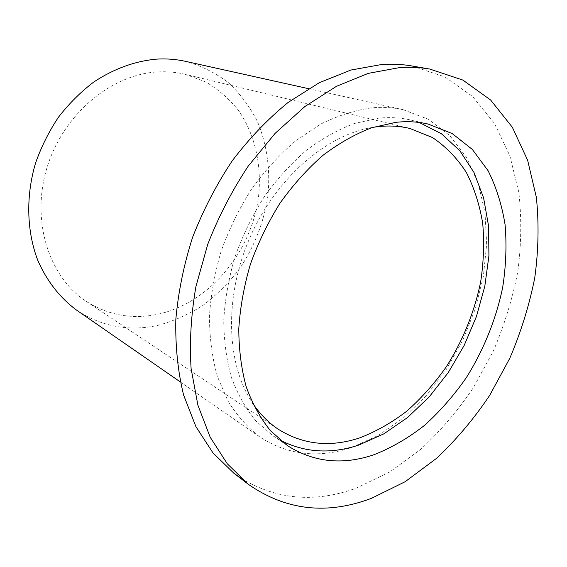 <?xml version="1.0" encoding="UTF-8"?>
<svg xmlns="http://www.w3.org/2000/svg" width="567" height="567" viewBox="0 0 567 567"><rect width="100%" height="100%" fill="white"/><g stroke="black" fill="none" stroke-linecap="round" stroke-linejoin="round"><path stroke-width="0.43" stroke-dasharray="2.83 2.13" d="M419.254 122.465L410.593 119.998C400.444 117.638 389.756 117.036 378.529 118.191L354.368 123.478C337.953 129.694 321.85 138.717 306.067 150.546C290.743 163.87 276.71 179.413 263.96 197.167C252.209 215.928 242.541 235.829 234.965 256.858C228.742 278.177 225 299.305 223.738 320.263C223.922 340.732 226.481 359.818 231.428 377.53C237.63 394.15 245.724 408.566 255.71 420.778L272.649 435.591L280.346 440.261M372.895 127.341C326.564 134.585 275.831 178.236 249.87 237.686C223.866 297.122 226.283 364.007 252.435 402.931M185.345 74.334C176.316 72.158 166.96 71.364 157.272 71.952C110.962 74.461 62.972 114.562 46.962 167.811C30.753 221.017 49.053 277.072 86.149 301.275C108.247 315.273 132.104 319.611 157.718 314.288C208.94 303.203 251.032 252.847 258.41 197.628C262.082 166.181 255.306 134.847 238.558 110.501C229.373 98.998 218.501 89.515 205.927 82.045L185.345 74.334L409.87 128.468M76.751 310.241C101.72 326.599 128.716 331.66 157.739 325.415C173.651 321.135 188.761 314.416 203.078 305.273C216.707 294.918 228.848 282.791 239.487 268.893C254.193 247.077 263.931 222.158 267.844 196.253C270.502 170.277 267.05 144.606 257.461 121.629C249.983 106.908 240.38 93.987 228.636 82.853C215.8 73.008 201.434 65.843 185.537 61.349M371.094 107.893C354.389 110.345 337.514 115.788 320.468 124.23L295.605 140.871C279.616 154.578 264.959 170.603 251.635 188.946C239.345 208.344 229.231 228.948 221.279 250.756C214.744 272.869 210.796 294.819 209.436 316.613C209.577 337.911 212.2 357.798 217.31 376.268L227.991 401.082C237.056 415.611 247.736 427.624 260.033 437.122C287.93 455.081 318.406 458.568 351.476 447.569L378.267 435.47L403.52 417.836L426.455 395.49L446.413 369.287L462.842 340.136L475.281 308.951L483.318 276.682L486.649 244.32L485.026 212.908L478.314 183.538L466.506 157.371L449.759 135.577L428.432 119.325L403.151 109.693C392.974 107.432 382.293 106.83 371.094 107.893M411.911 65.97L444.889 76.892L472.672 96.567L494.481 123.457L509.91 155.953L518.855 192.475C521.704 218.302 521.342 244.746 517.77 271.813C512.469 298.837 504.346 325.217 493.382 350.945L473.495 387.509C457.987 410.43 440.488 430.97 420.998 449.135L389.756 471.999L356.331 488.109C315.401 503.085 277.05 499.874 241.294 478.477M287.561 445.712L272.649 435.591M410.593 119.998L428.149 124.067M278.376 429.304L86.149 301.275M260.033 437.122L180.334 381.945M308.519 88.672L403.151 109.693"/><path stroke-width="0.85" d="M399.452 67.622L368.309 73.356L336.422 86.333L304.933 106.49L275.108 133.365L248.204 166.145C232.059 190.533 218.578 216.587 207.749 244.313L195.927 286.512C191.029 314.848 189.421 342.192 191.1 368.536L197.897 405.192L210.208 437.242L227.296 463.792L248.303 484.282C285.846 510.442 326.911 515.127 371.484 498.322L405.15 481.709L436.64 458.278C456.293 439.716 473.962 418.772 489.647 395.433L509.811 358.238C520.953 332.085 529.266 305.294 534.752 277.858C538.508 250.387 539.047 223.547 536.361 197.337L527.643 160.284L512.377 127.32L490.668 100.04L462.892 80.089L429.793 69.054C420.076 67.374 409.962 66.899 399.452 67.622M395.901 122.323C407.205 121.118 417.957 121.692 428.149 124.067L452.168 133.536L472.339 149.426L488.074 170.695C496.309 187.138 501.986 205.197 505.112 224.886C506.785 245.157 505.991 265.916 502.723 287.164C496.175 318.994 483.686 349.988 466.265 377.735C453.827 395.546 439.928 411.408 424.57 425.321C408.559 437.88 391.804 447.647 374.319 454.599C342.893 465.379 313.976 462.417 287.561 445.712L270.551 430.8C260.544 418.46 252.457 403.867 246.276 387.006C241.365 369.025 238.87 349.619 238.785 328.782C240.16 307.442 244.037 285.896 250.423 264.158C258.183 242.69 268.035 222.37 279.992 203.206C292.948 185.055 307.194 169.164 322.715 155.528C338.697 143.423 354.97 134.173 371.541 127.788L395.901 122.323M280.346 440.261C304.862 452.721 331.05 454.302 358.918 445.017L383.944 433.79L407.63 417.475L429.283 396.794L448.299 372.519L464.167 345.445L476.464 316.393L484.813 286.215L488.924 255.795L488.57 226.049L483.616 197.954L474.019 172.524L459.88 150.787L441.466 133.777L419.254 122.465M372.895 127.341L378.019 126.632C389.189 125.42 399.806 126.03 409.87 128.468L432.479 137.54C445.946 146.619 457.264 158.306 466.435 172.595C474.267 188.053 479.696 205.027 482.723 223.526C484.374 242.563 483.679 262.053 480.646 281.997C474.366 312.247 462.913 340.526 446.279 366.835C434.513 383.455 421.366 398.211 406.837 411.118C391.691 422.734 375.857 431.7 359.336 438.015C330.044 447.597 303.054 444.691 278.376 429.304C268.418 422.684 259.771 413.889 252.435 402.931M308.519 88.672L185.537 61.349C176.415 59.322 166.981 58.564 157.25 59.081C135.293 60.938 114.087 68.607 93.647 82.095C80.649 92.017 68.933 103.711 58.486 117.171C48.968 131.459 41.327 146.747 35.565 163.034C25.77 196.069 26.684 230.663 37.486 259.58C46.459 280.679 60.024 297.951 76.751 310.241L180.334 381.945M248.303 484.282L233.895 473.247L212.979 452.913L195.934 426.668L183.602 395.071C177.896 371.647 175.302 346.515 175.813 319.675C178.208 292.274 183.821 264.775 192.645 237.176C203.227 210.038 216.452 184.544 232.314 160.695C249.409 138.249 268.035 118.815 288.192 102.379L319.299 82.704L350.867 70.053L381.747 64.496C392.18 63.809 402.237 64.298 411.911 65.97L429.793 69.054M233.895 473.247L241.294 478.477"/></g></svg>
